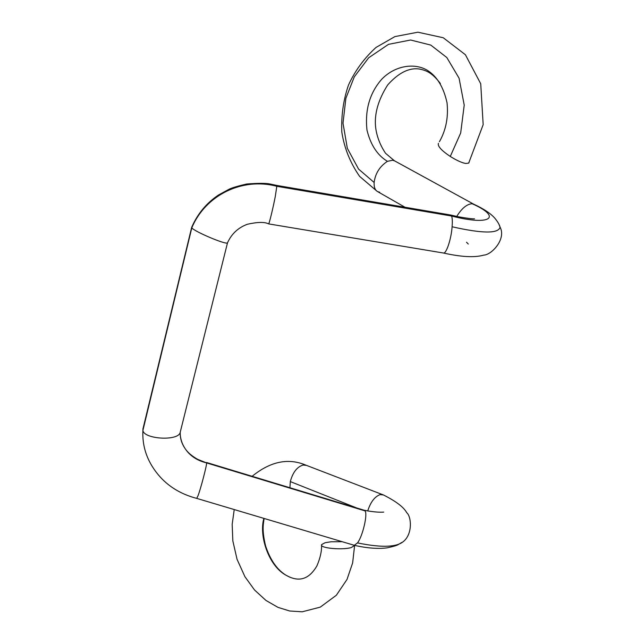 <?xml version="1.0" encoding="UTF-8"?>
<svg xmlns="http://www.w3.org/2000/svg" width="644" height="644" viewBox="0 0 644 644"><rect width="100%" height="100%" fill="white"/><g stroke="black" fill="none" stroke-linecap="round" stroke-linejoin="round"><path stroke-width="0.97" d="M306.464 465.379L303.034 465.049C297.013 466.916 292.77 472.43 290.315 481.591L356.824 508.011M383.518 494.986L380.137 494.584C374.671 496.685 370.542 502.127 367.74 510.917M456.733 216.44C461.748 208.318 466.884 204.076 472.133 203.729L473.34 204.019C483.547 208.696 490.728 213.446 494.882 218.268C497.667 221.649 499.406 224.603 500.082 227.131L498.979 224.434M379.686 192.226L377.714 191.662C375.09 190.278 373.898 187.211 374.132 182.469C375.299 173.445 379.727 166.402 387.422 161.33L392.647 160.219L394.756 160.944M377.714 191.662L404.987 207.239M354.643 545.404L351.294 547.561C342.342 550.226 319.488 548.221 321.573 544.639L325.075 542.731L330.976 541.781L342.189 541.701M469.065 162.505L468.687 163.101L465.789 163.463C462.046 162.884 456.87 160.549 450.277 156.452C441.39 150.479 437.437 146.108 438.435 143.354M196.75 498.392L354.281 545.307L357.517 542.908C362.701 536.162 367.885 513.976 365.019 510.885L364.19 510.241M227.614 242.547L227.461 242.909C231.534 233.861 238.175 227.646 247.385 224.257C257.568 221.963 264.652 221.842 268.62 223.887L268.62 223.887C269.015 224.555 272.903 208.889 275.31 196.356L276.928 185.456L450.719 215.024L451.613 216.03C452.346 218.083 452.507 221.665 452.096 226.777C451.251 239.343 446.163 254.018 443.483 253.02L443.402 253.003M365.019 510.885L206.635 462.923C197.096 460.621 189.916 455.839 185.094 448.57C185.585 449.222 188.298 454.044 197.732 459.373L206.635 462.923C206.837 465.306 200.839 488.329 198.03 495.735L196.71 498.384C176.102 492.966 160.758 481.446 150.704 463.825M180.4 431.536L180.038 432.985C176.875 441.229 143.902 439.063 142.904 430.442L142.952 428.55M276.928 185.456L270.496 184.087C266.342 183.129 258.357 183.105 246.531 184.023C237.547 186.148 231.751 187.879 229.143 189.199L218.541 194.979C206.555 203.013 197.619 213.752 191.743 227.171M227.461 242.909C225.891 244.889 194.754 231.735 191.799 227.879L191.711 227.187M252.142 476.294C270.44 461.378 288.415 457.691 306.069 465.226L382.488 494.592M290.315 481.591L289.929 487.741M289.889 577.225L285.912 575.156C268.685 565.939 258.751 535.736 263.887 518.396M450.277 156.452L460.677 133.01L464.219 105.117L459.075 78.19L446.799 57.517L430.764 45.08L410.614 40.009L388.517 44.339L368.666 57.783L354.281 76.877L345.884 98.266L343.002 123.165L347.333 148.321L358.579 169.09L374.132 182.469M439.401 141.728C445.962 130.217 448.506 117.248 447.041 102.831C443.636 87.254 437.059 76.403 427.318 70.285C414.253 62.524 394.764 65.664 381.747 79.228C369.737 92.929 364.818 109.883 366.983 130.096C370.59 144.876 377.4 155.285 387.422 161.33M357.517 542.908C377.473 547.022 391.472 547.344 399.505 543.874L401.735 542.441M452.096 226.777C482.485 233.627 498.48 233.748 500.082 227.139M150.471 463.398C144.844 453.191 142.324 442.203 142.904 430.442L191.799 227.879C205.364 195.245 242.233 176.995 276.96 186.333L451.613 216.03C490.953 226.205 502.376 217.044 472.133 203.729M185.094 448.57L184.957 448.361C181.866 443.595 180.264 438.395 180.151 432.752M440.399 83.559C432.462 73.078 426.642 70.373 419.164 68.997C408.9 67.604 398.403 72.925 387.68 84.952C377.98 100.231 373.995 114.656 375.742 128.228C376.998 137.019 380.274 145.383 385.571 153.304L394.345 160.726L473.767 204.212M234.223 509.557L232.186 524.305L232.822 540.847L237.04 559.266L244.897 576.646L254.525 589.985L265.932 600.417L277.975 607.364L289.719 611.003L302.205 611.8L320.285 607.131L336.361 595.241L347.019 579.423L352.63 562.953L354.586 545.71M321.565 545.226C321.775 551.24 320.229 558.115 316.92 565.867C312.968 572.653 308.46 576.823 303.404 578.368C298.204 579.97 292.368 578.9 285.912 575.156C277.065 569.715 270.311 560.014 265.634 546.056C261.899 530.624 263.195 524.675 264.129 518.468M377.223 191.389L359.634 176.408C350.215 162.852 344.274 148.04 341.803 131.98C341.159 115.485 343.397 99.844 348.501 85.032C355.005 70.784 364.166 58.266 375.991 47.463L394.925 36.587L417.9 32.2L443.241 37.738L465.395 54.724L480.722 83.752L483.169 124.654L468.687 163.101M354.345 545.331C366.943 548.173 377.843 549.018 387.052 547.867C399.779 545.106 397.549 544.518 399.505 543.874C413.311 538.054 411.838 516.754 406.718 512.68C403.796 507.174 395.907 501.201 383.035 494.769M364.214 510.249L367.531 510.877C374.397 512.012 379.791 512.423 383.695 512.109M500.09 227.139C506.426 239.125 491.557 255 483.7 255.121C476.777 257.093 465.218 257.89 443.458 253.02L268.629 223.895M450.719 215.024L458.093 216.722C467.061 218.308 472.543 219.008 474.531 218.815M468.277 244.044L466.522 242.241M206.571 462.497L364.351 510.29M184.957 448.361C181.624 443.434 180.046 438.153 180.231 432.518M180.038 432.985L227.485 242.893M143.161 428.051L191.614 227.598"/></g></svg>
